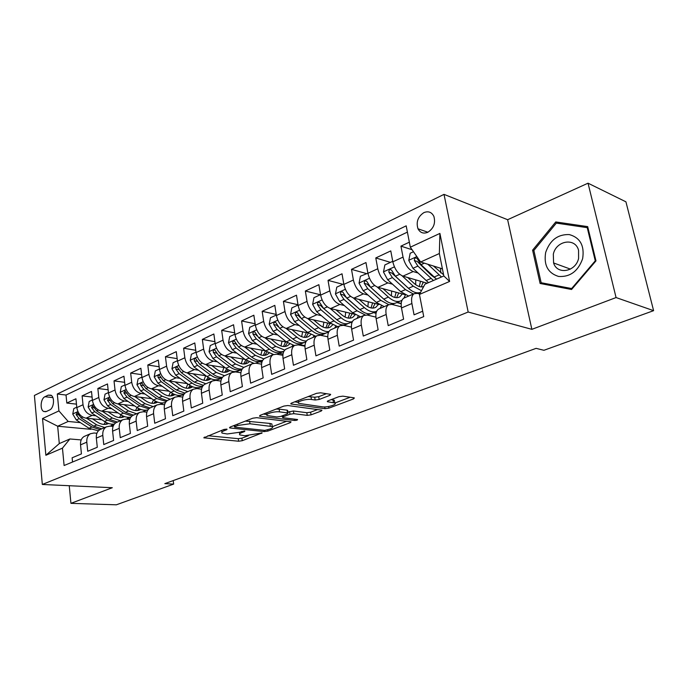 <?xml version="1.0" encoding="UTF-8"?>
<svg xmlns="http://www.w3.org/2000/svg" width="688" height="688" viewBox="0 0 688 688"><rect width="100%" height="100%" fill="white"/><g stroke="black" fill="none" stroke-linecap="round" stroke-linejoin="round"><path stroke-width="1.03" d="M226.584 429.114L223.91 429.475L203.794 437.8L238.616 441.223L242.245 440.716L262.128 432.907L244.773 435.736L239.871 434.919C238.977 434.274 239.648 433.5 241.884 432.597L244.438 431.617L244.885 431.101L244.429 430.98L239.243 432.322L227.238 433.973L222.112 433.105C221.218 432.451 221.871 431.668 224.073 430.757L226.636 429.759L227.066 429.235L226.584 429.114L226.636 429.759M423.868 212.626C417.9 216.617 415.948 222.009 417.994 228.786C420.187 232.819 423.447 233.989 427.773 232.303C433.672 228.493 435.71 223.187 433.879 216.385C431.677 212.085 428.34 210.838 423.868 212.626M329.887 395.342L330.67 394.37L320.591 392.788L316.523 393.338L291.609 403.056L290.886 403.968L325.028 408.681L328.881 408.156L353.546 398.885L354.354 397.948L353.89 397.81L342.856 396.15L338.883 396.684L328.176 400.769L327.402 401.697L334.772 402.996C337.894 404.398 327.256 407.657 322.328 406.832L298.747 403.383C295.539 401.93 306.323 398.601 311.432 399.479L315.164 400.012L319.155 399.47L329.887 395.342L329.698 394.155M531.867 329.346L616.07 297.56L653.6 310.666L625.934 201.825L588.034 183.189L507.632 219.713L444.009 194.369L468.167 312.025L531.867 329.346L507.632 219.713M69.247 485.719L70.933 503.341L112.299 487.723L42.329 484.464L468.167 312.025M70.933 503.341L116.332 504.811L173.651 484.103L173.221 480.585M653.6 310.666L543.924 350.295L536.107 348.352L164.836 483.638L173.651 484.103M256.684 417.676L252.78 418.209L230.145 427.042L229.517 427.807L230.213 427.988L264.183 431.6L267.873 431.084L290.37 422.63L291.067 421.839L256.684 417.676M260.15 415.337L283.886 406.075L287.868 405.533L321.975 410.168L321.227 411.037L311.045 414.855L307.244 415.38L293.845 413.677L289.975 414.21L283.327 416.756L282.63 417.573L283.224 417.736L297.594 419.542C297.534 420.11 296.494 420.42 294.455 420.463L260.116 416.335L259.479 416.163L260.15 415.337M409.343 242.185L400.941 246.132L412.078 249.735M417.943 272.981L413.178 271.554C408.311 269.404 404.922 264.588 403.039 257.106L392.822 261.818L390.775 250.905L375.786 257.94L390.44 262.369M392.53 284.196L387.877 282.897C382.967 280.842 379.595 276.129 377.772 268.759L367.917 273.308L365.973 262.549L351.499 269.352L366.274 273.532M368.003 295.04L363.436 293.853C358.491 291.884 355.137 287.266 353.383 280.007L343.862 284.402L342.022 273.798L328.038 280.369L342.908 284.316M344.292 305.524L339.82 304.431C334.85 302.548 331.513 298.033 329.819 290.886L320.617 295.126L318.871 284.677L305.352 291.024L320.316 294.748M321.382 315.672L316.996 314.665C311.991 312.859 308.68 308.43 307.037 301.396L298.136 305.498L296.485 295.186L283.404 301.335L298.016 304.75M299.211 325.484L294.903 324.564C289.889 322.835 286.586 318.501 285.004 311.561L276.395 315.534L274.822 305.36L262.162 311.311L276.223 314.399M277.763 334.996L273.523 334.144C268.492 332.485 265.215 328.236 263.685 321.399L255.351 325.243L253.855 315.207L241.591 320.969L255.128 323.764M256.985 344.206L252.823 343.424C247.775 341.833 244.515 337.662 243.036 330.919L234.961 334.643L233.55 324.745L221.665 330.326L234.703 332.863M236.853 353.133L232.759 352.419C227.702 350.889 224.46 346.795 223.032 340.147L215.206 343.759L213.865 333.99L202.349 339.399L214.923 341.695M217.339 361.793L213.314 361.131C208.258 359.661 205.033 355.653 203.648 349.091L196.063 352.591L194.79 342.951L183.619 348.197L195.753 350.287M198.419 370.196L194.455 369.585C189.389 368.175 186.19 364.236 184.848 357.769L177.487 361.166L176.283 351.645L165.438 356.737L177.169 358.637M180.058 378.348L176.154 377.781C171.088 376.431 167.906 372.561 166.608 366.179L159.47 369.473L158.317 360.082L147.8 365.018L159.134 366.747M162.239 386.269L158.395 385.744C153.329 384.446 150.165 380.645 148.909 374.349L141.969 377.549L140.885 368.269L130.66 373.068L141.633 374.642M144.927 393.957L141.143 393.476C136.078 392.229 132.939 388.496 131.718 382.279L124.984 385.383L123.952 376.224L114.019 380.885L124.631 382.322M128.114 401.439L124.382 400.992C119.316 399.788 116.203 396.116 115.016 389.984L108.472 393.003L107.491 383.947L97.842 388.479L108.128 389.786M111.766 408.706L108.085 408.294C103.037 407.133 99.932 403.529 98.788 397.475L92.424 400.407L91.495 391.463L82.113 395.867L83.016 404.75C84.125 410.736 87.204 414.279 92.244 415.389L95.873 415.776M92.08 397.062L82.113 395.867M72.541 462.026L72.128 457.787L81.433 453.899L80.53 444.852C80.281 440.905 81.494 438.101 84.194 436.441L85.252 435.986M96.913 433.259L94.067 433.001L90.446 433.732C87.754 435.401 86.542 438.213 86.8 442.178L87.729 451.268L97.292 447.269L96.337 438.11C96.062 434.119 97.266 431.29 99.958 429.622L101.016 429.166M113.099 426.422L110.003 426.121L106.391 426.835C103.699 428.504 102.503 431.35 102.787 435.358L103.759 444.568L113.606 440.449L112.6 431.17C112.299 427.136 113.494 424.281 116.169 422.604L117.227 422.148M129.748 419.388L126.403 419.044L122.791 419.74C120.108 421.417 118.929 424.281 119.239 428.34L120.262 437.663L130.393 433.431L129.335 424.032C129.009 419.947 130.187 417.066 132.853 415.389L133.902 414.933M146.897 412.164L143.267 411.751L139.664 412.447C136.998 414.116 135.828 417.014 136.164 421.125L137.247 430.568L147.679 426.199L146.561 416.687C146.217 412.542 147.37 409.635 150.027 407.958L151.076 407.511M164.552 404.725L160.639 404.252L157.036 404.931C154.387 406.608 153.235 409.523 153.596 413.686L154.74 423.249L165.481 418.76L164.303 409.119C163.933 404.922 165.068 401.99 167.709 400.313L168.749 399.857M182.759 397.079L178.519 396.529L174.933 397.182C172.292 398.868 171.166 401.809 171.553 406.023L172.757 415.715L183.834 411.089L182.587 401.319C182.191 397.071 183.3 394.104 185.923 392.427L186.964 391.979M201.532 389.202L196.949 388.574L193.371 389.21C190.748 390.887 189.647 393.863 190.06 398.137L191.324 407.95L202.745 403.177L201.438 393.278C201.008 388.978 202.091 385.985 204.706 384.308L205.738 383.861M220.9 381.1L215.937 380.369L212.377 380.989C209.771 382.666 208.696 385.667 209.143 389.993L210.476 399.943L222.258 395.024L220.874 384.988C220.409 380.627 221.476 377.609 224.064 375.932L225.088 375.485M240.886 372.758L235.528 371.907L231.976 372.5C229.396 374.186 228.347 377.213 228.829 381.599L230.231 391.687L242.391 386.604L240.938 376.431C240.439 372.01 241.471 368.966 244.042 367.289L245.057 366.85M261.535 364.167L255.73 363.178L252.204 363.754C249.649 365.431 248.626 368.493 249.142 372.93L250.63 383.164L263.177 377.91L261.646 367.598C261.113 363.118 262.119 360.039 264.656 358.371L265.663 357.932M282.871 355.309L276.593 354.174L273.093 354.716C270.565 356.393 269.567 359.48 270.117 363.986L271.683 374.358L284.651 368.931L283.035 358.474C282.467 353.933 283.439 350.828 285.95 349.16L286.948 348.721M304.939 346.193L298.136 344.869L294.662 345.385C292.159 347.062 291.205 350.175 291.789 354.741L293.441 365.259L306.848 359.652L305.145 349.048C304.535 344.447 305.463 341.308 307.94 339.64L308.929 339.21M327.763 336.793L320.393 335.254L316.953 335.744C314.485 337.412 313.565 340.56 314.192 345.187L315.93 355.859L329.801 350.063L327.995 339.296C327.35 334.626 328.245 331.461 330.687 329.801L331.659 329.38M351.405 327.101L343.415 325.312L340.001 325.768C337.576 327.428 336.699 330.61 337.361 335.305L339.201 346.124L353.546 340.13L351.645 329.208C350.957 324.478 351.809 321.279 354.208 319.628L355.171 319.206M375.906 317.116L367.22 315.035L363.849 315.457C361.467 317.108 360.624 320.316 361.338 325.08L363.281 336.062L378.133 329.853L376.13 318.768C375.39 313.96 376.198 310.735 378.555 309.093L379.501 308.68M401.31 306.822L391.859 304.388L388.531 304.775C386.2 306.418 385.409 309.652 386.166 314.485L388.213 325.639L403.607 319.198L401.491 307.949C400.7 303.073 401.465 299.822 403.77 298.179L404.699 297.784M392.822 261.818C394.688 269.249 398.06 274.03 402.953 276.137L427.196 283.207M367.917 273.308C369.714 280.627 373.077 285.305 377.996 287.326L404.621 294.567M343.862 284.402C345.591 291.617 348.936 296.193 353.899 298.128L379.045 304.517M396.804 302.557L401.19 303.709M320.617 295.126C322.285 302.238 325.613 306.71 330.601 308.568L354.595 314.27M373.446 312.636L376.052 313.272M298.136 305.498C299.753 312.498 303.064 316.884 308.069 318.664L331.083 323.781M350.846 322.397L351.946 322.646M276.395 315.534C277.952 322.431 281.246 326.731 286.268 328.434L308.422 333.044M255.351 325.243C256.856 332.046 260.124 336.26 265.164 337.894L286.552 342.065M299.486 344.593L304.956 345.66M234.961 334.643C236.414 341.351 239.673 345.488 244.722 347.053L265.413 350.837M279.139 353.348L283.009 354.053M215.206 343.759C216.617 350.373 219.85 354.432 224.916 355.937L244.954 359.368M259.436 361.854L261.879 362.275M196.063 352.591C197.422 359.119 200.638 363.101 205.703 364.545L225.131 367.667M240.31 370.11L241.522 370.307M177.487 361.166C178.811 367.598 182.002 371.503 187.067 372.896L205.918 375.734M159.47 369.473C160.743 375.829 163.916 379.664 168.99 380.997L187.282 383.586M141.969 377.549C143.216 383.809 146.363 387.585 151.429 388.866L169.205 391.223M124.984 385.383C126.188 391.567 129.318 395.282 134.375 396.512L151.652 398.653M108.472 393.003C109.641 399.109 112.746 402.755 117.803 403.933L134.607 405.894M92.424 400.407C93.559 406.436 96.647 410.014 101.695 411.157L118.044 412.938M46.345 411.51L49.605 409.979C53.991 408.276 55.006 397.053 50.946 395.179L48.229 395.144L44.987 396.709C40.601 398.49 39.663 409.704 43.757 411.493L46.345 411.51M444.009 194.369L34.4 395.454L42.329 484.464M410.315 247.198L439.907 233.413L449.608 281.444L419.448 294.43L424.96 284.187L443.846 275.957L439.348 253.528L420.626 261.999L410.315 247.198L406.187 225.845L57.31 394L58.919 410.908L68.189 421.452L80.419 422.647M419.448 294.43L423.731 316.592L64.104 465.518L62.453 448.137L45.864 455.275L42.536 418.545L58.919 410.908M419.68 294L417.384 293.363L414.107 293.707L403.77 298.179M126.764 419.001L129.774 419.319M407.399 232.114L66.031 395.032L66.813 403.056L75.938 398.765L76.824 407.606C77.925 413.557 80.986 417.083 86.026 418.175L101.944 419.8M414.107 293.707C411.82 295.341 411.08 298.609 411.897 303.511L414.056 314.829L422.69 311.217M98.788 397.475L97.842 388.479M115.016 389.984L114.019 380.885M131.718 382.279L130.66 373.068M148.909 374.349L147.8 365.018M166.608 366.179L165.438 356.737M184.848 357.769L183.619 348.197M203.648 349.091L202.349 339.399M223.032 340.147L221.665 330.326M243.036 330.919L241.591 320.969M263.685 321.399L262.162 311.311M285.004 311.561L283.404 301.335M307.037 301.396L305.352 291.024M329.819 290.886L328.038 280.369M353.383 280.007L351.499 269.352M377.772 268.759L375.786 257.94M403.039 257.106L400.941 246.132M420.626 261.999L442.41 268.819M111.241 425.666L113.314 425.863M68.189 421.452L57.663 426.216L59.297 443.588L69.892 438.97L62.453 448.137M90.859 429.312L57.663 426.216L42.536 418.545M81.193 439.924L69.892 438.97M616.07 297.56L588.034 183.189M112.058 425.055L114.277 424.092M113.417 425.64L111.533 425.459M76.48 404.14L66.813 403.056M66.031 395.032L57.31 394M127.744 418.278L130.195 417.22M129.851 419.095L127.056 418.803M143.861 411.312L146.561 410.143M160.433 404.148L163.391 402.876M178.166 396.494L180.703 395.394M196.587 388.531L198.522 387.697M215.585 380.326L216.866 379.767M235.167 371.864L235.769 371.606M352.032 322.397L351.241 322.216M376.104 313.023L373.842 312.464M401.216 303.442L397.182 302.393M59.297 443.588L45.864 455.275M439.907 233.413L439.348 253.528M449.608 281.444L443.846 275.957M587.672 226.619L555.758 221.94L532.589 250.174L540.114 283.482L571.565 289.493L595.971 260.881L587.672 226.619M533.914 250.673L532.589 250.174M559.731 223.609L555.758 221.94M221.613 430.37L221.966 431.978M239.407 432.262L239.716 433.827M207.888 435.728L238.263 438.677L241.892 438.179L248.308 435.753M272.388 426.655L286.715 421.237M233.533 425.717L234.333 425.803M234.952 426.526L234.505 427.067L234.986 427.188L264.785 430.396L270.117 429.002C272.5 428.056 273.213 427.248 272.25 426.569L249.976 423.774L237.695 425.459L234.952 426.526L234.771 425.236M272.035 425.107L271.863 423.946L269.92 423.43L270.315 426.053M245.392 421.09L269.92 423.43M317.701 409.523L310.623 412.198L311.045 414.855M287.928 412.146L293.423 410.985L306.822 412.723L310.623 412.198M282.45 416.403L281.177 416.249M267.013 414.511L263.392 414.064M279.552 411.871C274.521 411.097 264.321 414.15 267.236 415.543L276.843 416.962L280.704 416.429L287.36 413.875L288.066 413.032L287.481 412.877L279.552 411.871L279.139 409.136L276.206 409.068M266.738 412.766L267.073 414.443M287.713 410.736L287.059 410.16L287.481 412.877M279.139 409.136L287.059 410.16M308.181 396.589L314.717 397.234L318.707 396.692L326.499 393.674M298.145 400.502L298.558 402.17M334.514 401.439L334.325 400.278L332.992 399.9L333.439 402.626M331.16 399.633L332.992 399.9M334.85 403.039L350.175 397.251M294.688 401.852L298.394 402.368M76.781 407.201L73.805 408.577L72.756 414.081L76.299 419.964L89.001 428.246L98.418 430.826M103.948 424.427L105.445 422.071M86.568 418.235L96.681 424.883L104.731 427.558M110.433 426.164L112.995 424.186M92.45 418.829L97.558 422.2C101.463 424.642 105.135 425.072 108.592 423.49M101.79 428.83L93.749 426.164L81.038 417.831L77.168 412.714L76.084 414.597L79.197 418.657L91.908 426.973L99.949 429.63M107.061 422.905L105.651 424.367M106.674 424.186L107.87 423.232M545.67 252.453C543.615 265.095 547.915 273.093 558.579 276.447C570.077 277.187 578.092 271.27 582.633 258.697C584.654 245.685 580.199 237.644 569.268 234.574C557.805 234.212 549.944 240.172 545.67 252.453M553.324 254.156L553.591 262.954C557.099 275.08 575.667 271.958 578.591 258.43L578.565 250.346C575.443 237.3 556.145 240.473 553.324 254.156M571.565 289.493L547.768 284.944L541.164 282.734L533.862 250.458L556.325 223.11L587.242 227.659L595.266 260.829L571.642 288.539L541.164 282.734M595.834 261.053L595.266 260.829M588.008 227.995L587.242 227.659M572.21 288.736L571.642 288.539M92.381 399.995L89.199 401.465L88.141 407.047L91.719 413.015L104.473 421.469C107.801 423.627 111.112 424.496 114.406 424.075M119.488 417.582L121.054 414.941M102.194 411.209L112.368 418.012L120.426 420.764M126.661 419.069L128.776 417.306M108.076 411.854L113.228 415.303C117.244 417.857 120.993 418.278 124.485 416.567M117.416 422.071L109.349 419.327L96.587 410.822L92.699 405.645L91.556 407.545L94.703 411.673L107.457 420.162L115.704 422.896M122.782 415.879L121.26 417.547M122.309 417.375L123.651 416.257M108.429 392.59L105.04 394.155L103.965 399.814L107.577 405.877L120.374 414.503C123.935 416.842 127.452 417.711 130.909 417.109M135.459 410.547L137.084 407.588M118.25 403.985L128.493 410.951L136.568 413.78M143.293 411.759L144.987 410.22M124.141 404.673L129.344 408.216C133.429 410.856 137.222 411.278 140.73 409.489L140.816 409.446M133.463 415.122L125.388 412.301L112.583 403.624L108.67 398.378L107.474 400.304L110.639 404.501L123.444 413.161L131.993 415.973M138.933 408.646L137.29 410.547M138.374 410.375L139.87 409.076M124.932 384.962L121.32 386.63L120.228 392.375L123.874 398.533L136.723 407.339C140.567 409.902 144.308 410.745 147.946 409.893M151.876 403.306L153.544 399.977C157.724 402.79 161.723 403.598 165.55 402.394M134.771 396.555L145.073 403.684L153.157 406.599M160.347 404.226L161.663 402.936M140.662 397.294L145.908 400.923C150.01 403.624 153.802 404.08 157.294 402.291L157.595 402.11M149.984 407.984L141.883 405.077L129.026 396.211L125.096 390.904L123.84 392.848L127.031 397.114L139.879 405.954L148.823 408.853M155.531 401.19L153.777 403.34M154.895 403.185L156.537 401.68M141.926 377.119L138.082 378.899L136.964 384.721L140.653 390.973L153.544 399.969L156.787 398.55L166.221 401.508M168.758 395.849L170.452 392.108M151.773 388.909L162.136 396.211L170.228 399.221M177.831 396.477L178.803 395.437M157.664 389.692L162.944 393.424C167.064 396.185 170.856 396.666 174.331 394.886L174.855 394.559M167.184 400.648L158.851 397.647L145.951 388.591L142.012 383.207C140.945 382.984 140.498 383.637 140.679 385.177L143.895 389.52L156.787 398.55M172.585 393.493L170.727 395.927M171.88 395.781L173.677 394.061M159.418 369.043L155.325 370.927L154.198 376.843L157.913 383.199L170.848 392.392C175.44 395.514 179.749 396.245 183.756 394.577M186.121 388.178L187.824 383.973M169.265 381.04L179.688 388.514L187.798 391.618M195.745 388.522L196.45 387.714M175.156 381.866L180.488 385.71C184.616 388.522 188.409 389.047 191.857 387.258L192.614 386.785M184.986 393.097L176.317 389.993L163.374 380.739L159.418 375.295C158.309 375.029 157.836 375.691 158.016 377.282L161.25 381.694L174.193 390.922C177.581 393.287 180.918 394.293 184.195 393.932M190.12 385.547L188.159 388.299M189.363 388.161L191.298 386.192M177.435 360.727L173.092 362.731L171.94 368.734L175.698 375.192L188.667 384.583C193.629 387.998 198.178 388.634 202.315 386.51L202.599 386.389M203.983 380.258L205.643 375.691M187.282 372.922L197.774 380.593L205.884 383.792M214.097 380.378L214.604 379.75M193.165 373.816L198.548 377.764C202.685 380.645 206.469 381.195 209.909 379.415L210.889 378.77M203.416 385.314L194.3 382.115L181.314 372.655L177.349 367.143C176.188 366.842 175.698 367.504 175.87 369.155L179.129 373.644L192.107 383.078C195.77 385.667 199.331 386.673 202.788 386.088M208.154 377.334L206.108 380.447M207.355 380.318L209.427 378.073M196.003 352.153L191.384 354.277L190.215 360.374L194.007 366.936L207.019 376.551C211.99 380.034 216.531 380.722 220.642 378.598L221.983 378.022M222.379 372.096L223.918 367.469M205.85 364.563L216.402 372.44L224.512 375.734M232.871 372.105L233.292 371.537M211.723 365.509L217.15 369.576C221.295 372.518 225.079 373.111 228.485 371.339L229.697 370.497M222.499 377.282C219.326 377.488 216.101 376.396 212.816 374.005L199.804 364.33L195.831 358.749C194.618 358.396 194.102 359.076 194.265 360.779L197.551 365.345L210.562 374.994C214.561 377.867 218.38 378.847 222.026 377.953M226.713 368.828L224.589 372.354M225.879 372.242L228.089 369.688M215.146 343.312L210.244 345.574L209.057 351.766L212.884 358.439L225.922 368.261C230.91 371.83 235.442 372.561 239.519 370.454L241.402 369.637M241.316 363.677L242.735 358.99M224.985 355.945L235.597 364.029L243.793 367.444M251.98 363.849L252.556 363.066M230.85 356.952L236.328 361.14C240.482 364.15 244.249 364.778 247.628 363.015L249.065 361.957M242.245 368.966C238.908 369.387 235.459 368.278 231.908 365.646L218.853 355.748L214.88 350.097C213.624 349.693 213.065 350.381 213.228 352.144L216.539 356.788L229.586 366.661C233.989 369.869 238.108 370.798 241.944 369.447M245.805 360.022L243.629 364.004M244.962 363.926L247.293 361.019M216.565 353.193L213.228 352.144M234.9 334.187L229.697 336.595L228.485 342.882L232.346 349.667L245.418 359.729L253.683 363.195M260.829 354.982L262.111 350.235M255.575 363.161L260.984 361.183M252.823 343.424L244.722 347.053L255.386 355.361L263.9 358.904M271.7 355.318L272.396 354.311M250.561 348.119L256.091 352.437C260.253 355.524 264.011 356.195 267.365 354.44L269.025 353.142M262.713 360.331C259.178 361.054 255.472 359.953 251.584 357.029L238.504 346.898L234.539 341.188C233.215 340.723 232.63 341.403 232.776 343.235L236.113 347.973L249.185 358.07C254.121 361.707 258.593 362.516 262.61 360.495M265.456 350.871L263.246 355.404M264.639 355.343L267.082 352.041M236.517 344.757L235.717 343.776L232.776 343.235M255.282 324.779L249.753 327.333L248.549 333.56L252.427 340.62L265.516 350.923L273.54 354.483M280.936 345.987L282.071 341.188M276.963 354.243L281.168 352.471M265.078 337.877L275.811 346.417L284.78 350.097M292.03 346.528L292.856 345.273M270.9 339.012L276.481 343.467C280.644 346.632 284.385 347.337 287.704 345.591L289.596 344.034M283.92 351.31C280.197 352.488 276.189 351.43 271.88 348.137L258.783 337.765L254.818 331.986C253.442 331.461 252.823 332.149 252.952 334.05L256.314 338.874L269.412 349.212C274.409 352.978 278.907 353.813 282.906 351.723L283.25 351.516M285.58 341.876L283.465 346.52M284.918 346.494L287.455 342.736M257.028 335.925L255.884 334.626L252.952 334.05M276.327 315.061L270.461 317.77L269.206 324.263L273.153 331.289L286.26 341.833L294.335 345.531M301.662 336.69L302.643 331.84M298.669 344.972L301.998 343.484M286.088 328.391L296.881 337.18C300.174 339.812 303.374 341.085 306.461 340.99M312.997 337.455L313.96 335.916M291.893 329.604L297.526 334.205C301.688 337.447 305.412 338.204 308.697 336.466L310.804 334.6M305.954 341.807C302.049 343.665 297.68 342.719 292.83 338.96L279.715 328.331L275.759 322.5C274.314 321.898 273.661 322.586 273.781 324.564L277.169 329.483L290.276 340.078C295.281 343.931 299.762 344.817 303.718 342.736L304.105 342.504M306.323 332.614L304.328 337.352M305.842 337.361L308.456 333.069M278.21 326.8L276.705 325.175L273.781 324.564M298.067 305.025L291.85 307.897L290.568 314.493L294.55 321.649L307.674 332.45L315.732 336.269M323.05 327.058L323.859 322.173M320.875 335.357L323.489 334.205M307.777 318.596L318.639 327.651C322.259 330.593 325.699 331.891 328.976 331.539M334.643 328.09L335.727 326.232M313.565 319.886L319.249 324.641C323.42 327.97 327.127 328.769 330.36 327.049L332.691 324.839M328.752 331.926L327.815 332.338C323.91 334.394 319.464 333.448 314.45 329.483L301.327 318.596L297.388 312.705C295.883 312.025 295.186 312.713 295.29 314.769L298.695 319.782L311.819 330.636C316.824 334.583 321.287 335.529 325.192 333.465L325.622 333.198M327.72 323.033L325.854 327.875M327.436 327.927L329.956 323.532M300.192 317.478L298.196 315.422L295.29 314.769M320.539 294.645L313.943 297.689L312.636 304.406L316.661 311.69L329.793 322.767L337.817 326.714M345.109 317.073L345.746 312.163M330.188 308.456L341.128 317.804C345.144 321.141 348.893 322.44 352.359 321.683M356.986 318.424L358.199 316.196M335.95 309.841L341.695 314.76C345.866 318.174 349.547 319.026 352.738 317.323L355.266 314.717M352.316 321.76L350.072 322.724C346.227 324.77 341.798 323.764 336.793 319.696L323.67 308.534L319.748 302.591C318.174 301.817 317.435 302.496 317.521 304.646L320.943 309.755L334.076 320.892C339.081 324.942 343.51 325.94 347.363 323.893L347.844 323.592M349.805 313.126L348.076 318.071M349.736 318.191L352.153 313.685M323.274 308.172L320.41 305.334L317.521 304.646M343.776 283.912L336.785 287.145L335.452 293.974L339.519 301.387L352.643 312.756L360.641 316.841M367.882 306.702L368.329 301.791M353.348 297.964L364.365 307.622C368.923 311.475 373.025 312.705 376.671 311.303M380.077 308.43L381.41 305.79M359.093 299.443L364.898 304.552C369.06 308.052 372.715 308.955 375.854 307.269L378.486 304.371M375.872 311.587L373.068 312.799C369.284 314.82 364.889 313.754 359.884 309.583L346.761 298.128L342.865 292.142C341.231 291.256 340.44 291.936 340.5 294.18L343.948 299.392L357.072 310.813L365.208 314.949M367.091 315.001L370.798 313.668M372.604 302.875L371.03 307.932M359.291 309.058L343.372 294.92L340.5 294.18M372.767 308.112L375.072 303.503M367.899 273.213L360.409 276.232L359.05 283.181L363.161 290.74L376.276 302.402L384.239 306.633M391.395 295.917L391.644 291.033M377.308 287.094L388.402 297.087C393.39 301.396 397.741 302.548 401.439 300.553L402.059 300.14M403.942 298.11L405.378 294.963M383.027 288.693L388.892 293.991C393.046 297.586 396.666 298.549 399.754 296.881L402.342 293.948M399.823 301.249L396.838 302.539C393.123 304.543 388.763 303.399 383.766 299.117L370.66 287.36L366.79 281.34C365.087 280.334 364.244 281.014 364.27 283.361L367.745 288.676L380.86 300.389L388.763 304.646M392.315 304.492L394.525 303.399M396.15 292.262L394.749 297.431M383.87 299.211L367.125 284.135L364.27 283.361M396.58 297.698L398.748 292.968M392.891 262.171L392.366 261.483L384.867 264.94L383.483 272.018L387.628 279.715L400.726 291.686L408.638 296.072M415.681 284.677L415.724 279.861M402.084 275.819L413.273 286.191L421.452 290.706M407.795 277.556L413.72 283.069C417.453 286.423 420.781 287.575 423.705 286.518M420.566 292.357C417.031 293.681 413.006 292.323 408.483 288.298L395.385 276.223L391.558 270.16C389.778 269.034 388.883 269.696 388.875 272.156L392.375 277.582L405.473 289.614L413.368 294.025M417.9 293.509L419.069 292.778M422.974 283.25L423.008 281.985M420.488 281.254L419.276 286.543M409.171 288.908L391.704 272.973L388.875 272.156M421.202 286.905L423.232 282.054M413.471 251.731L410.194 253.253L408.775 260.451L412.963 268.303L428.504 282.639M440.759 272.93L440.604 268.251M427.884 264.269L441.49 276.98M433.431 266.007L443.614 274.796M436.527 279.147L421.004 264.682L417.212 258.593C415.371 257.321 414.417 257.974 414.365 260.546L417.883 266.093L433.414 280.506M435.298 278.184L431.367 275.303L417.16 261.423L414.365 260.546M413.178 271.554L402.953 276.137M387.877 282.897L377.996 287.326M363.436 293.853L353.899 298.128M339.82 304.431L330.601 308.568M316.996 314.665L308.069 318.664M294.903 324.564L286.268 328.434M273.523 334.144L265.164 337.894M232.759 352.419L224.916 355.937M213.314 361.131L205.703 364.545M194.455 369.585L187.067 372.896M176.154 377.781L168.99 380.997M158.395 385.744L151.429 388.866M141.143 393.476L134.375 396.512M124.382 400.992L117.803 403.933M108.085 408.294L101.695 411.157M92.244 415.389L86.026 418.175M86.8 442.178L80.53 444.852M411.897 303.511L401.491 307.949M386.166 314.485L376.13 318.768M361.338 325.08L351.645 329.208M337.361 335.305L327.995 339.296M314.192 345.187L305.145 349.048M291.789 354.741L283.035 358.474M270.117 363.986L261.646 367.598M249.142 372.93L240.938 376.431M228.829 381.599L220.874 384.988M209.143 389.993L201.438 393.278M190.06 398.137L182.587 401.319M171.553 406.023L164.303 409.119M153.596 413.686L146.561 416.687M136.164 421.125L129.335 424.032M119.239 428.34L112.6 431.17M102.787 435.358L96.337 438.11M83.016 404.75L76.824 407.606M52.89 397.621L44.987 396.709M51.437 395.514L48.229 395.144M223.901 429.475L224.073 430.757M244.352 430.972L244.438 431.617M241.712 431.376L241.884 432.597M261.586 432.786L261.672 433.414M241.892 438.179L242.245 440.716M238.263 438.677L238.616 441.223M204.413 437.086L204.534 437.989M290.224 421.649L290.37 422.63M267.701 429.914L267.873 431.084M263.994 430.31L264.183 431.6M230.084 427.067L230.213 427.988M249.589 421.099L249.976 423.774M237.515 424.169L237.695 425.459M321.055 409.971L321.227 411.037M306.822 412.723L307.244 415.38M293.423 410.985L293.845 413.677M289.562 411.51L289.975 414.21M283.138 415.5L283.327 416.756M294.24 419.069L294.455 420.463M259.978 415.406L260.116 416.335M318.707 396.692L319.155 399.47M314.717 397.234L315.164 400.012M310.985 396.692L311.432 399.479M327.772 400.949L327.918 401.835M353.348 397.733L353.546 398.885M328.606 406.505L328.881 408.156M324.745 406.926L325.028 408.681M291.325 403.177L291.471 404.123M77.916 411.596L72.782 413.944M91.908 426.973L89.001 428.246M96.681 424.883L93.749 426.164M79.197 418.657L76.299 419.964M82.732 417.066L81.038 417.831M78.389 414.838L76.084 414.597M93.542 404.449L88.167 406.909M107.457 420.162L104.473 421.469M112.368 418.012L109.349 419.327M94.703 411.673L91.719 413.015M98.393 410.014L96.587 410.822M93.938 407.812L91.556 407.545M109.607 397.105L103.991 399.676M123.444 413.161L120.374 414.503M128.493 410.951L125.388 412.301M110.639 404.501L107.577 405.877M114.492 402.764L112.583 403.624M109.925 400.597L107.474 400.304M126.145 389.537L120.254 392.237M139.879 405.954L136.723 407.339M145.073 403.684L141.883 405.077M127.031 397.114L123.874 398.533M131.055 395.299L129.026 396.211M126.377 393.166L123.84 392.848M143.156 381.763L136.998 384.575M162.136 396.211L158.851 397.647M143.895 389.52L140.653 390.973M148.109 387.619L145.951 388.591M143.31 385.529L140.679 385.177M160.682 373.747L154.224 376.697M174.193 390.922L170.848 392.392M179.688 388.514L176.317 389.993M161.25 381.694L157.913 383.199M165.662 379.716L163.374 380.739M160.734 377.678L158.016 377.282M178.725 365.491L171.966 368.587M192.107 383.078L188.667 384.583M197.774 380.593L194.3 382.115M179.129 373.644L175.698 375.192M183.739 371.563L181.314 372.655M178.691 369.585L175.87 369.155M197.327 356.986L190.241 360.228M210.562 374.994L207.019 376.551M216.402 372.44L212.816 374.005M197.551 365.345L194.007 366.936M202.367 363.169L199.804 364.33M197.189 361.252L194.265 360.779M216.505 348.214L209.083 351.611M229.586 366.661L225.922 368.261M235.597 364.029L231.908 365.646M216.539 356.788L212.884 358.439M221.579 354.518L218.853 355.748M236.294 339.167L228.511 342.727M249.185 358.07L245.418 359.729M255.386 355.361L251.584 357.029M236.113 347.973L232.346 349.667M241.393 345.591L238.504 346.898M256.71 329.827L248.549 333.56M269.412 349.212L265.516 350.923M275.811 346.417L271.88 348.137M256.314 338.874L252.427 340.62M261.836 336.38L258.783 337.765M277.789 320.187L269.24 324.1M290.276 340.078L286.26 341.833M296.881 337.18L292.83 338.96M277.169 329.483L273.153 331.289M282.949 326.877L279.715 328.331M299.564 310.228L290.594 314.33M311.819 330.636L307.674 332.45M318.639 327.651L314.45 329.483M298.695 319.782L294.55 321.649M304.758 317.048L301.327 318.596M322.079 299.934L312.67 304.234M334.076 320.892L329.793 322.767M341.128 317.804L336.793 319.696M320.943 309.755L316.661 311.69M327.299 306.9L323.67 308.534M345.359 289.287L335.486 293.802M357.072 310.813L352.643 312.756M364.365 307.622L359.884 309.583M343.948 299.392L339.519 301.387M350.605 296.399L346.761 298.128M369.456 278.27L359.084 283.009M380.86 300.389L376.276 302.402M388.402 297.087L383.766 299.117M367.745 288.676L363.161 290.74M374.728 285.529L370.66 287.36M394.405 266.858L383.517 271.837M405.473 289.614L400.726 291.686M413.273 286.191L408.483 288.298M392.375 277.582L387.628 279.715M399.694 274.28L395.385 276.223M416.859 256.59L408.81 260.27M430.946 278.451L426.035 280.601M439.03 274.908L434.068 277.083M417.883 266.093L412.963 268.303M424.367 263.169L421.004 264.682M427.893 232.243L417.994 228.786M90.446 433.732L84.194 436.441M106.391 426.835L99.958 429.622M122.791 419.74L116.169 422.604M139.664 412.447L132.853 415.389M157.036 404.931L150.027 407.958M174.933 397.182L167.709 400.313M193.371 389.21L185.923 392.427M212.377 380.989L204.706 384.308M231.976 372.5L224.064 375.932M252.204 363.754L244.042 367.289M273.093 354.716L264.656 358.371M294.662 345.385L285.95 349.16M316.953 335.744L307.94 339.64M340.001 325.768L330.687 329.801M363.849 315.457L354.208 319.628M388.531 304.775L378.555 309.093M45.829 411.708L43.757 411.493M234.281 425.425L234.47 426.801M271.863 423.946L272.25 426.569M282.355 415.793L282.57 417.177M287.644 410.323L288.066 413.032M334.325 400.278L334.772 402.996M327.333 401.25L327.402 401.697M290.818 403.512L290.886 403.968M107.423 423.971L108.549 423.481M570.421 269.111L553.591 262.954M123.1 417.152L124.468 416.558M139.217 410.151L140.73 409.489M155.789 402.944L157.294 402.291M172.834 395.531L174.331 394.886M190.37 387.912L191.857 387.258M208.421 380.06L209.909 379.415M227.014 371.976L228.485 371.339M246.166 363.651L247.628 363.015M265.912 355.068L267.365 354.44M286.268 346.219L287.704 345.591M307.278 337.086L308.697 336.466M328.959 327.66L330.36 327.049M343.854 325.415L345.677 324.624M351.353 317.925L352.738 317.323M367.659 315.138L368.613 314.726M374.487 307.863L375.854 307.269M398.412 297.465L399.754 296.881M423.163 286.707L423.739 286.457"/></g></svg>
